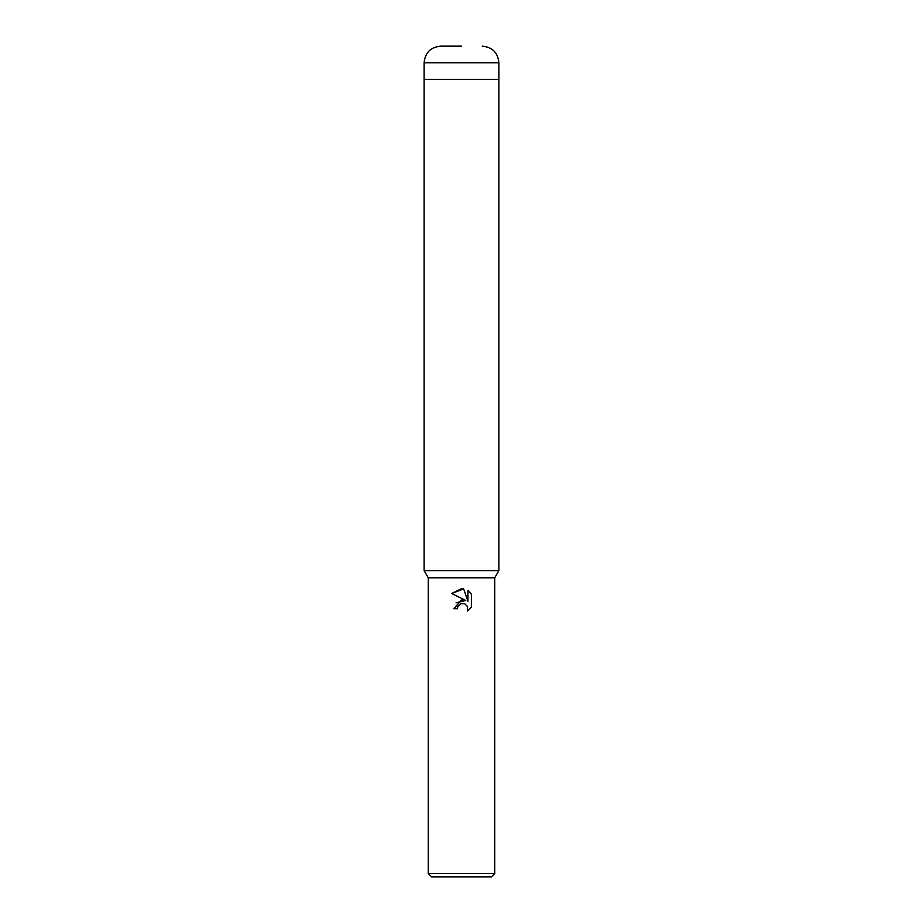 <?xml version="1.0" encoding="UTF-8"?>
<svg xmlns="http://www.w3.org/2000/svg" width="923" height="923" viewBox="0 0 923 923"><rect width="100%" height="100%" fill="white"/><g stroke="black" fill="none" stroke-linecap="round" stroke-linejoin="round"><path stroke-width="1.38" d="M494.728 577.798L428.272 577.798L424.119 570.599L424.119 79.378L498.882 79.378L498.882 570.599L494.728 577.798L494.728 873.527L428.272 873.527L431.595 876.85L491.405 876.85L494.728 873.527M424.119 570.599L498.882 570.599M457.346 608.684L453.862 608.684L461.5 599.95L465.734 600.469L451.624 593.512L461.5 588.643L463.646 588.874L467.949 601.277L467.949 590.651L471.376 594.112L471.376 607.219L467.407 611.026L467.557 606.619L464.696 603.746L461.5 603.469L457.912 606.273L457.346 608.684L457.704 606.734M457.912 606.273L460.623 603.746L464.696 603.746L467.557 606.619L467.407 611.026L471.376 607.219M465.734 600.469L456.077 602.8M471.376 594.112L467.949 590.662M463.646 588.874L451.635 593.512M461.5 46.15L440.733 46.15L461.5 46.15M498.882 62.764L424.119 62.764L424.119 79.378L498.882 79.378L498.882 62.764C497.901 52.669 492.363 47.131 482.268 46.15M428.272 577.798L428.272 873.527M424.119 62.764C425.099 52.669 430.637 47.131 440.733 46.15"/></g></svg>
